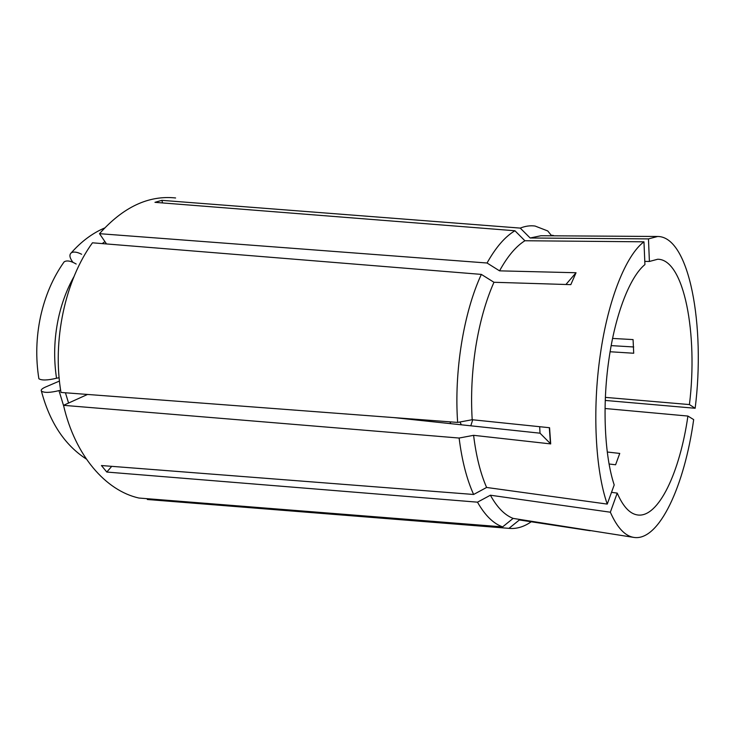 <?xml version="1.0" encoding="UTF-8"?>
<svg xmlns="http://www.w3.org/2000/svg" width="735" height="735" viewBox="0 0 735 735"><rect width="100%" height="100%" fill="white"/><g stroke="black" fill="none" stroke-linecap="round" stroke-linejoin="round"><path stroke-width="1.1" d="M64.138 261.871C66.775 260.153 70.79 260.87 76.183 264.021M64.129 261.862C53.021 277.499 45.166 295.718 40.563 316.537C36.144 337.365 35.583 358.101 38.872 378.736C41.647 380.546 47.536 380.381 56.531 378.24L59.122 377.707M539.674 426.704L540.023 433.191L393.721 417.59M607.248 504.091C595.405 470.483 592.189 409.864 600.302 354.683C608.111 299.219 626.146 255.017 643.961 241.815L644.926 264.582C630.005 276.727 615.259 314.056 608.828 360.049C602.167 405.839 604.593 456.077 614.203 484.935L607.248 504.091L486.607 487.461L473.625 494.471L101.448 465.54L106.805 472.054L111.72 466.339M481.342 274.394C463.684 312.403 453.982 371.634 457.648 422.423L60.987 392.444C52.13 340.581 65.176 280.338 92.454 242.807L481.342 274.394L493.957 282.277C485.853 300.624 479.799 322.068 475.802 346.617C471.943 371.276 470.74 395.641 472.192 419.731L549.569 427.724L550.699 443.912L540.023 433.191M643.961 241.815L524.891 240.749C515.942 246.363 507.49 256.396 499.552 270.848L576.038 272.74L570.819 284.638L493.957 282.277M87.529 394.447L63.532 405.325L459.118 438.042L473.597 435.322L550.699 443.912M473.597 435.322C476.115 455.985 480.451 473.368 486.607 487.461M687.905 416.056C679.994 471.852 658.551 518.166 637.548 514.959C629.84 513.866 623.059 506.58 617.216 493.102L610.344 512.212C617.189 527.684 625.044 536.091 633.938 537.423C659.24 541.401 684.57 485.422 693.675 419.602L687.905 416.056L605.061 408.513M610.344 512.212L490.383 495.215C497.126 507.416 504.706 515.143 513.131 518.395L633.938 537.423M147.469 498.716L147.322 499.497L508.96 528.355L519.379 519.967L590.177 530.743M609.095 463.996L615.59 464.768L619.752 453.421L607.275 452.025M470.795 425.813L472.724 419.786M617.216 493.102L611.511 492.349M459.118 438.042C461.929 460.514 466.762 479.321 473.625 494.471M63.532 405.325C75.062 455.746 105.858 490.732 138.924 498.036L502.63 526.885L513.131 518.395M490.383 495.215L477.493 502.17C484.962 515.345 493.341 523.586 502.63 526.885M477.493 502.17L106.805 472.054M459.991 421.991L461.35 424.802M644.797 261.384L649.4 261.467L657.724 259.235C684.322 259.271 698.14 334.618 689.421 404.572L695.154 408.265C705.517 326.377 689.605 236.541 657.678 236.477L648.463 238.893L530.137 237.993L520.251 228.098L161.829 200.343L162.61 202.943M695.154 408.265L605.254 400.437M611.18 345.615L633.708 346.966M657.678 236.477L540.96 235.733L530.137 237.993M520.251 228.098C525.295 226.086 530.22 225.397 535.034 226.031L547.75 230.955L551.673 235.806M175.61 197.972C148.626 195.087 123.259 206.994 99.51 233.684L487.048 263.011L499.552 270.848M524.891 240.749L514.932 230.762C505.083 236.624 495.785 247.373 487.048 263.011M514.932 230.762L154.966 202.336L161.829 200.343M610.105 351.753L633.708 353.241L633.074 339.588L612.586 338.431M689.421 404.572L605.383 397.378M649.4 261.467L648.463 238.893M457.648 422.423L472.192 419.731M551.25 235.273L553.382 235.439M106.52 243.946L99.51 233.684M59.452 381.052L45.377 387.097C41.95 388.622 40.636 389.963 41.426 391.121C44.293 392.94 50.145 392.775 58.984 390.625L60.647 390.239M72.94 262.303L72.113 261.155C69.531 257.351 69.246 254.586 71.267 252.858C73.592 251.462 77.046 251.93 81.631 254.264M417.903 419.419L417.783 420.163M508.96 528.355L511.165 528.502C517.954 528.612 524.643 526.37 531.23 521.767M147.322 499.497L151.695 499.846M449.903 421.844L450.803 423.682M425.023 419.961L424.867 420.916M576.038 272.74L565.922 284.491M73.996 276.581C66.857 289.241 61.621 303.325 58.285 318.834C54.133 338.743 53.554 358.542 56.531 378.24M65.433 392.784L68.575 403.037M104.94 241.64L102.193 243.597M58.984 390.625L63.761 406.28M104.572 228.006C92.389 233.215 81.291 241.503 71.258 252.858M41.417 391.121C49.741 422.432 64.717 445.07 86.344 459.044M550.442 443.618L549.33 427.696"/></g></svg>
